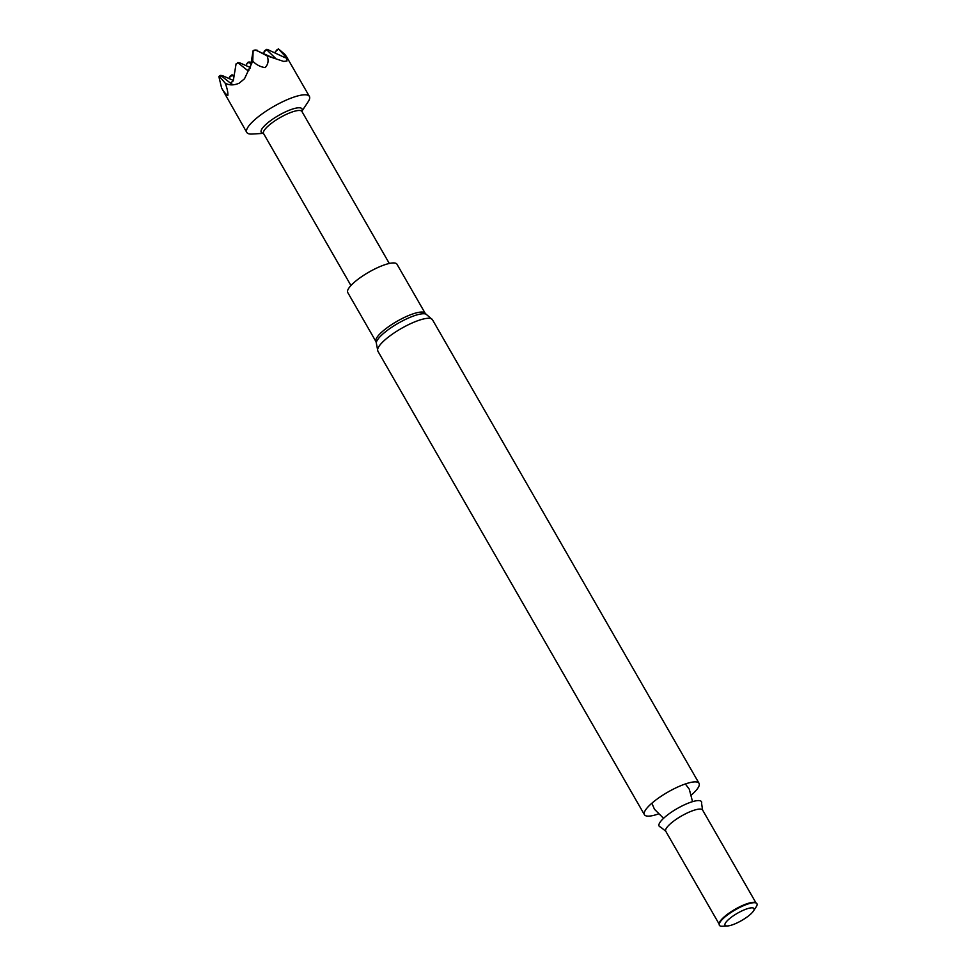 <?xml version="1.0" encoding="UTF-8"?>
<svg xmlns="http://www.w3.org/2000/svg" width="975" height="975" viewBox="0 0 975 975"><rect width="100%" height="100%" fill="white"/><g stroke="black" fill="none" stroke-linecap="round" stroke-linejoin="round"><path stroke-width="1.46" d="M389.305 263.457L301.921 111.479A22.133 5.57 150.1 0 0 272.342 122.618A22.133 5.57 150.1 0 0 263.555 133.538L350.939 285.517M302.128 111.833L302.165 109.736A23.485 5.911 150.1 0 0 291.574 109.383A23.485 5.911 150.1 0 0 270.575 120.656A23.485 5.911 150.1 0 0 261.922 132.88L263.762 133.904M302.14 110.821L308.076 101.887A36.124 9.092 150.1 0 0 309.392 96.415A36.124 9.092 150.1 0 0 261.129 114.611A36.124 9.092 150.1 0 0 246.772 132.417A36.124 9.092 150.1 0 0 252.159 134.038L262.872 133.404M246.772 132.417L221.63 88.103C223.86 91.967 225.944 94.404 227.845 95.416C228.077 92.357 227.187 88.262 225.164 83.131C229.283 85.459 233.976 85.459 239.241 83.143L244.506 78.78L252.769 61.145C256.206 64.74 260.325 66.897 265.127 67.604C268.174 64.484 268.844 60.596 267.162 55.916L283.664 61.413L286.942 61.035L286.772 57.074L284.895 54.405L278.265 48.75L286.808 57.964M252.769 61.145L253.11 50.737L250.246 68.116L247.37 70.297L238.058 62.875L236.096 63.802L233.269 80.864L230.344 83.046L220.923 75.611L218.863 76.55L221.63 88.103M231.075 83.302L230.344 83.046A426.733 169.15 53.7 0 0 231.904 83.07M248.077 70.553L247.37 70.297A426.733 169.15 53.7 0 0 248.893 70.322M225.164 83.131L219.619 76.647A412.583 364.284 -90.6 0 0 220.972 75.648M220.094 75.672L222.337 75.599L233.342 80.425M230.612 76.672L229.661 76.598L229.21 78.609M253.11 50.737L256.193 50.164L267.162 55.916M285.797 57.915A426.733 376.789 89.4 0 0 286.553 57.318C287.198 58.207 286.54 58.244 284.566 57.44L267.394 49.433L266.772 49.835L275.048 57.842C275.73 58.707 275.084 58.732 273.134 57.903L255.133 49.92M274.341 58.39A426.733 376.789 89.4 0 0 275.048 57.842L275.328 58.463M276.717 49.944L275.06 52.979M220.472 75.404L222.337 75.599A412.51 163.507 53.7 0 1 220.923 75.611M254.048 50.139L256.193 50.164A412.583 163.544 53.7 0 0 257.047 50.152M264.31 51.114L263.811 53.418M248.198 62.205L251.099 62.583M249.003 61.986L250.368 62.242A412.51 163.507 -126.3 0 1 249.624 62.181L248.223 62.156M249.624 62.181A412.51 163.507 53.7 0 1 248.954 62.266L248.113 62.205L248.954 62.266A412.51 364.223 89.4 0 1 247.808 63.009L248.954 62.266L250.892 63.899M267.394 49.433L266.541 49.542A412.583 163.544 53.7 0 0 267.394 49.433M256.961 50.115L254.731 50.188M247.808 63.009L248.003 62.254L247.808 63.009A412.51 364.223 -90.6 0 1 246.748 63.887L246.419 65.788M250.331 67.507L239.801 62.851L238.046 62.924M233.927 76.818L231.892 74.978L234.134 75.538M232.306 74.929A412.51 163.507 53.7 0 1 231.892 74.978L232.306 74.929A412.51 163.507 -126.3 0 0 232.757 74.965M247.979 62.302L246.748 63.887M359.032 278.521A28.397 7.142 150.1 0 0 347.746 292.524L375.984 341.64A28.397 7.142 150.1 0 1 387.27 327.637A28.397 7.142 150.1 0 1 425.21 313.328L396.971 264.213A28.397 7.142 150.1 0 0 359.032 278.521M658.113 814.064A31.492 7.922 -29.9 0 1 644.438 814.71A31.492 7.922 -29.9 0 1 667.79 792.139A31.492 7.922 -29.9 0 1 699.038 783.303A31.492 7.922 -29.9 0 1 691.604 794.808M660.489 826.995A24.448 6.155 -29.9 0 1 677.223 808.543A24.448 6.155 -29.9 0 1 701.586 803.363L702.585 810.03A21.255 5.35 -29.9 0 0 681.501 815.99A21.255 5.35 -29.9 0 0 665.742 831.212L660.489 826.995M727.545 925.957L722.597 926.25A21.657 5.448 -29.9 0 1 719.172 924.446L719.184 923.666A21.255 5.35 -29.9 0 1 735.138 909.248A21.255 5.35 -29.9 0 1 755.613 902.716L756.295 903.094A21.657 5.448 -29.9 0 1 756.125 906.969L753.382 911.101A16.697 4.205 -29.9 0 1 747.362 916.805A16.697 4.205 -29.9 0 1 727.545 925.957A16.697 4.205 -29.9 0 1 737.429 913.246A16.697 4.205 -29.9 0 1 753.382 911.101M719.172 924.446A21.657 5.448 -29.9 0 1 735.418 909.76A21.657 5.448 -29.9 0 1 756.295 903.094M278.497 49.177A412.51 364.223 89.4 0 1 275.34 51.517M266.772 49.835A412.51 364.223 89.4 0 1 264.091 51.809M238.058 62.875A412.51 163.507 53.7 0 0 239.801 62.851M229.418 77.33A412.51 364.223 -90.6 0 0 232.172 75.307M425.21 313.328L426.014 314.121A29.238 7.349 150.1 0 0 388.111 329.794A29.238 7.349 150.1 0 0 376.265 342.725L375.984 341.64M426.014 314.121L432.461 319.715A31.492 7.922 150.1 0 0 390.378 335.571A31.492 7.922 150.1 0 0 377.849 351.11L376.265 342.725M286.772 57.074L309.392 96.415M220.252 75.477L218.973 76.416M264.53 50.871L266.553 49.372M238.887 62.656L237.486 62.668M231.916 74.856L229.771 76.44M699.038 783.303L432.461 319.715M644.438 814.71L377.849 351.11M651.873 803.217L654.481 809.299L663.561 818.318M692.543 801.645L689.288 789.214L685.364 783.961M756.015 902.947L702.585 810.03M719.172 924.129L665.742 831.212"/></g></svg>
